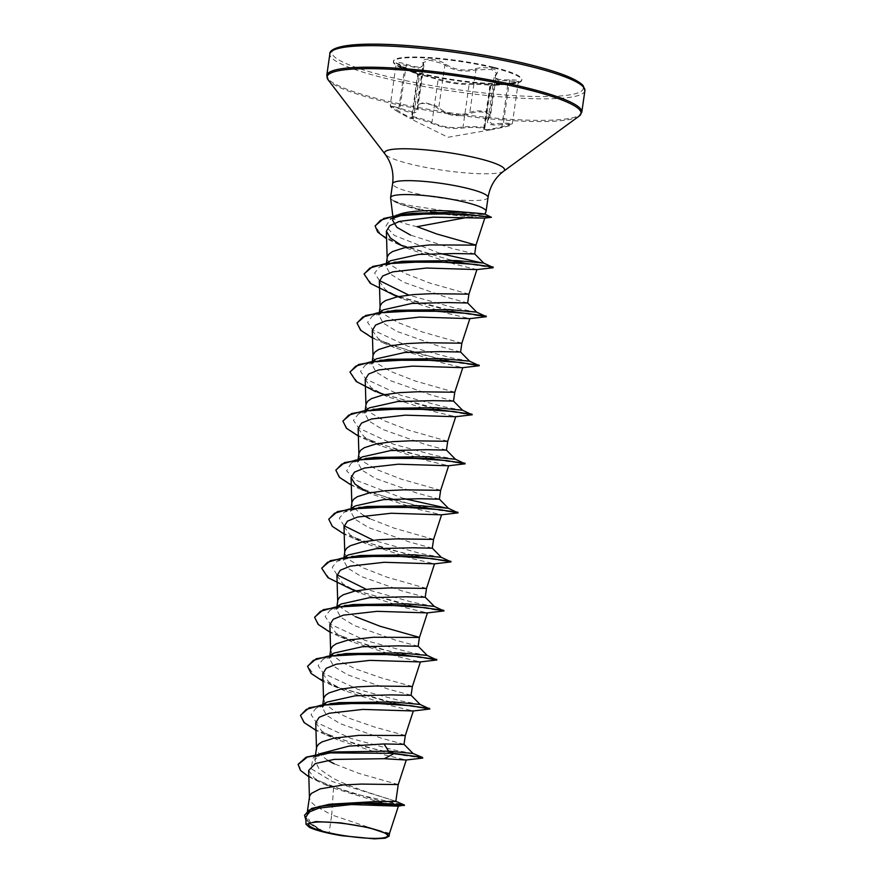 <?xml version="1.0" encoding="UTF-8"?>
<svg xmlns="http://www.w3.org/2000/svg" width="883" height="883" viewBox="0 0 883 883"><rect width="100%" height="100%" fill="white"/><g stroke="black" fill="none" stroke-linecap="round" stroke-linejoin="round"><path stroke-width="0.66" stroke-dasharray="4.42 3.31" d="M422.88 62.781C423.983 67.914 418.487 68.399 406.39 64.249C393.134 60.508 392.571 61.733 404.701 67.925L417.769 73.852L438.961 79.017C448.95 82.218 458.807 83.708 468.498 83.477C476.654 83.256 495.727 84.503 491.401 84.978L507.902 83.521C522.019 81.291 522.593 80.066 509.623 79.834C497.261 80.298 492.902 78.322 496.566 73.918C498.718 71.777 497.173 70 491.919 68.565C486.114 67.307 480.595 67.362 475.363 68.753C464.502 71.424 454.646 69.934 445.783 64.282C438.509 58.543 419.425 57.296 422.88 62.781A0.949 0.861 155.8 0 1 423.465 63.245L423.321 62.516L430.109 60.265L442.372 63.565L444.877 65.132C454.215 70.905 464.568 72.472 475.959 69.823L491.412 69.503L496.632 73.179L494.204 76.931L498.133 80.232L518.387 81.644M423.873 65.596L423.465 63.245A0.949 0.861 155.8 0 1 423.509 63.731L417.383 106.28A0.949 0.828 -19 0 0 417.405 106.688L417.648 108.841L412.118 111.843L390.242 105.496L403.807 114.337L413.255 118.719L412.206 117.483C407.505 114.922 424.083 118.962 431.975 122.296C439.602 126.114 448.332 127.88 458.156 127.582L463.023 126.986C470.617 125.993 488.553 127.163 484.37 128.388C482.162 130.541 487.946 130.033 501.721 126.843L512.317 123.763L506.654 123.112L491.974 123.929L487.968 120.298L490.529 115.563L485.341 111.611C479.877 110.463 474.712 110.717 469.822 112.373C458.255 116.545 447.891 114.978 438.752 107.682L436.257 105.96L424.05 102.384L417.206 104.934L423.31 62.516L423.862 65.673L418.487 68.146L396.312 63.377L404.602 68.697L404.701 67.925M490.374 129.878L501.754 127.616C512.537 125.231 511.699 124.911 512.317 123.763L518.387 81.655L507.846 84.293L490.915 85.618L484.8 128.035L483.63 129.128L489.822 86.026L490.506 85.828C494.546 85.176 476.765 84.017 469.149 84.437L464.381 84.393C454.8 83.863 446.036 82.318 438.1 79.746C430.087 76.964 413.619 72.947 418.343 74.934L419.491 75.441L413.266 119.095L412.516 118.41A0.949 0.894 -52.8 0 1 412.206 117.483L411.599 116.865L417.703 74.492L418.343 74.934L404.602 68.697L398.288 111.986C388.079 105.684 388.564 104.624 399.778 108.797C412.847 114.58 418.917 114.039 417.979 107.185C415.12 101.49 431.787 102.594 437.813 108.488C447.46 115.927 458.343 117.571 470.462 113.421C474.988 111.766 479.789 111.457 484.855 112.516C489.414 113.797 490.738 115.596 488.818 117.892C484.745 123.995 489.546 126.17 503.233 124.426C514.48 123.642 513.983 124.713 501.743 127.616L490.363 129.878L483.531 129.227C487.416 127.836 470.76 126.744 463.696 127.936C452.78 129.415 441.908 127.77 431.081 123.002L417.449 118.488C412.891 117.384 411.312 117.406 412.736 118.532L410.341 118.664L398.288 111.986L410.452 118.708M493.321 67.825A64.856 9.768 -171.8 0 0 427.957 58.057A64.856 9.768 -171.8 0 0 393.376 61.733A64.856 9.768 -171.8 0 0 403.984 68.885A64.856 9.768 -171.8 0 0 421.82 74.15A64.856 9.768 -171.8 0 0 509.568 84.095A64.856 9.768 -171.8 0 0 521.765 80.243A64.856 9.768 -171.8 0 0 493.321 67.825M493.409 67.218A64.856 9.768 -171.8 0 0 428.045 57.461A64.856 9.768 -171.8 0 0 393.465 61.137A64.856 9.768 -171.8 0 0 421.908 73.554A64.856 9.768 -171.8 0 0 487.261 83.311A64.856 9.768 -171.8 0 0 521.853 79.636A64.856 9.768 -171.8 0 0 493.409 67.218M398.288 111.986C388.045 105.927 391.191 107.031 390.242 105.496L396.29 63.123L417.769 73.852A0.949 0.894 114 0 1 417.847 73.885L417.703 74.492M390.595 197.924A48.234 7.263 -171.8 0 0 393.774 200.871L393.796 200.673A48.201 7.263 -171.8 0 0 413.332 207.615A48.201 7.263 -171.8 0 0 454.348 214.293L452.416 215.11L484.601 218.112M393.774 200.871L393.608 200.982A48.201 7.263 -171.8 0 0 400.021 204.105A48.201 7.263 -171.8 0 0 413.277 208.024A48.201 7.263 -171.8 0 0 439.359 212.946M393.796 200.673C397.549 202.35 403.575 204.083 411.886 205.871L453.012 211.997L479.171 214.061A48.234 7.263 -171.8 0 0 485.981 211.677M417.118 226.677A43.057 6.49 8.2 0 1 411.875 225.485A43.057 6.49 8.2 0 1 392.99 217.505A43.057 6.49 8.2 0 1 392.99 217.24A43.057 6.49 8.2 0 1 395.882 215.408M393.608 200.982L401.445 204.646L411.754 207.913C424.458 211.324 438.012 213.73 452.416 215.11M474.679 253.951L452.129 248.41L410.496 235.066M389.524 833.342L370.893 828.055L331.71 814.921L329.094 833.088A43.057 6.49 8.2 0 1 324.469 832.029A43.057 6.49 8.2 0 1 324.249 831.974L310.926 823.409L306.82 815.45L314.381 808.32L332.748 803.795M308.675 770.451L314.469 778.287L333.509 788.1L331.71 814.921L315.352 805.903L311.655 802.492L309.712 799.225L309.469 796.808M389.293 799.148C377.648 795.406 350.231 787.371 332.284 777.791L318.918 768.685L314.789 760.097L320.573 753.342L313.344 757.426L310.926 768.552L332.516 781.598L395.838 801.256M398.244 784.568L358.94 773.409L334.293 763.828M404.006 744.358L381.511 738.243L340.087 723.63L326.589 715.296L322.361 707.57L327.118 702.073M405.308 735.528L374.591 727.051L349.006 718.177L334.756 711.312L325.54 704.115M411.059 695.241L388.487 689.182L347.151 674.59L333.675 666.279L329.425 658.519L334.182 653.034M412.383 686.488L381.655 678.001L356.081 669.126L341.82 662.272L332.615 655.076M418.156 646.279L395.606 640.153L354.226 625.539L340.728 617.228L336.489 609.48L341.257 603.994M425.187 597.151L402.714 591.113L361.29 576.5L347.781 568.177L343.564 560.44L348.321 554.954M426.511 588.409L387.207 577.239L362.56 567.659L350.683 560.705L346.986 557.283L345.043 554.016L344.811 551.599M432.284 548.2L409.712 542.063L368.354 527.46L354.867 519.149L350.617 511.4L355.385 505.915M433.586 539.37L394.271 528.2L369.635 518.619M439.359 499.16L416.787 493.023L375.43 478.42L361.931 470.12L357.692 462.361L362.449 456.875M440.65 490.319L401.335 479.16L376.699 469.579L364.822 462.615L361.125 459.204L359.182 455.926L358.94 453.52M446.412 450.109L423.906 443.994L382.494 429.381L368.973 421.048L364.767 413.321L369.524 407.825M447.714 441.279L408.41 430.12L383.763 420.54L371.886 413.575L368.189 410.154L366.246 406.886L366.004 404.469M453.476 401.07L430.937 394.944L389.558 380.341L376.059 372.019L371.82 364.271L376.577 358.785M454.778 392.24L415.474 381.07L390.827 371.5L378.95 364.536L375.253 361.114L373.31 357.847L373.079 355.43M460.551 352.03L437.979 345.893L396.622 331.291L383.145 323.001L378.884 315.231L383.652 309.745M461.853 343.2L422.538 332.03L397.902 322.461L386.014 315.496L382.328 312.074L380.374 308.807L380.143 306.39M467.615 302.99L445.098 296.865L403.697 282.251L390.176 273.929L385.97 266.191L390.716 260.706M468.917 294.16L429.602 282.99L404.966 273.41L393.09 266.456L389.392 263.035L387.449 259.768L387.207 257.35M327.626 760.318L318.719 753.453L316.776 750.175L316.544 747.769M325.054 703.464L323.608 698.718M332.118 654.413L330.672 649.678M355.496 616.709L343.619 609.745L339.922 606.323L337.979 603.056L337.736 600.639M363.962 515.683L354.061 508.244L352.107 504.977L351.875 502.559M333.509 788.1L377.096 801.444L398.354 806.146M305.816 817.228L310.209 824.049L322.074 831.378L309.58 827.437M392.582 220.231L397.703 215.044M341.633 835.693L329.094 833.088M334.392 751.963L313.344 757.426M298.134 764.303L301.843 771.334L313.476 778.938L351.611 793.122L404.436 805.064M304.58 815.208L309.536 823.342L324.249 831.974M308.818 776.819L323.377 783.883L377.593 800.252L404.37 805.473M305.893 819.998L321.6 831.157L324.138 831.929M458.741 262.406L399.436 244.933L409.149 249.083L454.381 264.116L476.93 269.591M379.348 281.368L385.407 289.701L401.445 298.498L447.019 313.266L469.778 318.642M372.284 330.408L378.321 338.741L394.381 347.538L439.944 362.306L462.703 367.681M365.22 379.458L371.268 387.792L387.317 396.588L432.891 411.357L455.65 416.721M358.156 428.498L364.204 436.831L380.253 445.628L425.805 460.396L448.575 465.76M422.769 507.559L361.445 489.734L373.178 494.668L418.763 509.436L441.5 514.8M344.017 526.577L350.065 534.91L366.114 543.707L411.688 558.486L434.447 563.851M336.953 575.617L343.012 583.961L359.061 592.758L404.624 607.526L427.372 612.89M329.878 624.656L335.926 632.99L351.986 641.798L397.56 656.566L420.308 661.93M322.825 673.707L328.851 682.029L344.911 690.837L390.496 705.605L413.244 710.97M315.75 722.747L321.798 731.08L337.858 739.877L383.443 754.656L406.18 760.009M484.888 214.161L479.171 214.061M413.067 753.508L394.028 750.009L351.07 738.486L316.313 722.327L311.048 714.634L315.904 708.309L329.26 704.06M334.966 703.111L338.785 702.625M420.131 704.468L401.103 700.97L358.134 689.446L323.388 673.288L318.112 665.594L322.968 659.27L345.86 653.586M427.195 655.429L408.167 651.93L365.209 640.407L330.452 624.248L325.187 616.544L330.032 610.219L352.924 604.546M434.259 606.389L412.747 602.349L366.279 589.292M336.997 574.778L332.251 567.316L337.107 561.18L359.988 555.506M441.334 557.35L419.811 553.31L373.354 540.253M344.061 525.738L339.315 518.277L344.171 512.14L367.052 506.456M448.398 508.299L445.551 507.891M404.16 498.652L356.302 480.341L346.622 470.849L351.235 463.1L364.591 458.851M370.297 457.902L374.127 457.416M455.462 459.259L436.445 455.76L393.487 444.248L358.719 428.089L353.454 420.385L358.299 414.061L381.191 408.376M462.537 410.22L443.509 406.721L400.551 395.209L365.794 379.05L360.518 371.346L365.374 365.021L388.255 359.337M469.601 361.18L450.573 357.681L407.615 346.158L372.858 329.999L367.582 322.306L372.438 315.971L395.319 310.297M476.665 312.141L455.153 308.101L408.686 295.043M379.403 280.529L374.646 273.068L379.502 266.931L402.383 261.258M483.729 263.101L480.893 262.681M440.076 253.443L394.403 235.452L385.805 226.324L390.573 218.94L396.61 215.607M403.752 214.724L413.023 213.289M422.802 757.658L404.436 755.594L360.694 745.903L317.527 730.683L304.624 722.603L300.551 715.219M429.359 708.751L401.666 704.755M397.869 704.005L336.765 686.897L314.977 676.135L307.615 666.179M436.942 659.568L418.575 657.504L374.822 647.824L331.655 632.592L318.763 624.513L314.679 617.129M444.006 610.528L436.257 610.065L415.198 606.555L356.213 590.793M350.551 588.674L329.017 577.99L321.754 568.089M450.562 561.621L428.41 558.674L385.131 548.674L344.48 533.862L332.549 526.125L328.818 519.049M458.145 512.449L439.778 510.385L396.026 500.694L352.858 485.473L339.955 477.394L335.882 470.01M465.209 463.409L446.842 461.345L403.089 451.654L359.922 436.434L347.03 428.343L342.957 420.959M472.273 414.359L464.524 413.895L443.465 410.385L384.48 394.624M378.829 392.516L357.284 381.82L350.021 371.92M479.348 365.319L460.981 363.266L417.229 353.575L374.061 338.344L361.158 330.264L357.085 322.88M486.412 316.28L478.652 315.816L457.604 312.306L398.608 296.545M392.957 294.425L371.423 283.741L364.149 273.84M492.968 267.372L465.849 263.443M451.014 260.264L397.924 243.863L380.761 234.448L375.187 225.838M488.575 216.81L454.072 213.818M422.394 758.188L386.588 752.581L326.103 734.932L315.959 730.34M429.458 709.148L393.652 703.541L333.167 685.892L323.035 681.301M436.522 660.098L400.716 654.502L340.242 636.853L330.099 632.261M443.597 611.058L407.78 605.462L347.306 587.813M450.661 562.018L414.855 556.422L354.37 538.773L344.227 534.171M457.725 512.979L426.081 508.244M361.445 489.734L351.302 485.131M464.789 463.939L428.983 458.332L368.509 440.694L358.366 436.092M471.864 414.9L436.059 409.293L375.573 391.644L387.317 396.588M478.928 365.849L447.284 361.125M443.972 360.43L382.637 342.604L372.494 338.012M485.992 316.809L454.447 312.096L397.836 296.688M396.246 296.114L389.701 293.564M493.056 267.77L462.03 263.09M399.436 244.933L386.599 238.752M491.401 217.295L454.292 214.701A48.201 7.263 -171.8 0 1 442.847 213.421M501.754 127.616L507.891 83.51L518.387 81.655M509.623 79.834L503.233 124.426M483.531 129.227A0.949 0.916 -118.1 0 0 484.37 128.388L490.506 85.828A0.949 0.927 78 0 1 491.401 84.978M496.566 73.918A0.949 0.828 49.3 0 0 495.727 74.647L489.601 117.196A0.949 0.806 -136.6 0 1 488.818 117.892M463.696 127.936A0.949 0.717 80.3 0 1 463.023 126.986L469.149 84.437A0.949 0.728 -92.3 0 0 468.498 83.477M475.363 68.753A0.949 0.607 -107.2 0 1 475.959 69.823L469.822 112.373A0.949 0.574 67.3 0 0 470.462 113.421M431.081 123.002A0.949 0.662 115.2 0 0 431.975 122.296L438.1 79.746A0.949 0.673 -71.5 0 1 438.961 79.017M445.783 64.282A0.949 0.662 -53.6 0 0 444.877 65.132L438.752 107.682A0.949 0.629 132.2 0 1 437.813 108.488M412.736 118.532A0.949 0.894 -52.8 0 1 412.516 118.41L411.599 116.865M417.637 108.841L417.405 106.688A0.949 0.828 -19 0 0 417.979 107.185M406.39 64.249L399.778 108.797M412.206 117.483L418.343 74.934A0.949 0.894 114 0 0 417.847 73.885L419.458 75.43M584.899 90.618A128.83 19.415 8.2 0 1 516.202 97.925A128.83 19.415 8.2 0 1 386.368 78.543A128.83 19.415 8.2 0 1 329.878 53.874M527.626 64.183A126.92 19.128 8.2 0 1 562.029 95.828A126.92 19.128 8.2 0 1 387.692 76.578A126.92 19.128 8.2 0 1 333.001 50.408M581.798 112.163A128.83 19.415 8.2 0 1 513.1 119.459A128.83 19.415 8.2 0 1 383.266 100.077A128.83 19.415 8.2 0 1 326.776 75.408M579.149 116.103A128.267 19.327 8.2 0 1 383.388 101.368A128.267 19.327 8.2 0 1 328.2 79.934M503.674 171.214A60.629 9.139 8.2 0 1 411.136 164.249A60.629 9.139 8.2 0 1 385.043 154.117M488.067 197.472A48.234 7.263 8.2 0 1 462.35 200.209A48.234 7.263 8.2 0 1 413.752 192.947A48.234 7.263 8.2 0 1 392.604 183.708M453.012 211.997L453.829 213.399M487.979 120.298L490.529 115.563L496.632 73.19L494.226 76.865M490.495 129.867L448.012 137.273L410.341 118.664M393.465 61.137L393.376 61.733M418.509 74.304L403.984 68.885M392.99 217.505L392.803 215.982M306.787 815.439L307.461 810.782M314.767 760.086L315.562 754.524M322.328 707.559L322.77 704.513M329.403 658.519L329.834 655.473M336.467 609.48L336.909 606.411M343.531 560.44L343.973 557.372M350.595 511.4L351.048 508.332M357.67 462.35L358.112 459.281M364.734 413.31L365.176 410.242M371.798 364.271L372.24 361.202M378.873 315.231L379.315 312.163M385.937 266.191L386.379 263.123M392.56 220.22L392.99 217.24M323.377 783.883L329.933 786.621M315.904 708.309L322.714 704.524M322.968 659.27L329.778 655.484M330.032 610.219L336.853 606.444M337.107 561.18L343.917 557.405M344.171 512.14L350.981 508.354M351.235 463.1L358.045 459.315M358.299 414.061L365.12 410.275M365.374 365.021L372.185 361.235M372.438 315.971L379.249 312.196M379.502 266.931L386.312 263.156M401.445 298.509L397.427 296.776M394.381 347.549L382.637 342.604M380.253 445.628L368.509 440.694M366.114 543.707L354.37 538.773M359.061 592.758L355.021 591.025M351.986 641.798L340.242 636.853M344.911 690.837L333.167 685.892M337.858 739.888L326.103 734.932M401.445 204.646L400.021 204.105M359.966 826.058A254.127 254.127 0 0 0 338.012 822.89M493.133 85.276L509.568 84.095M521.853 79.636L521.765 80.243M487.946 120.198L494.182 76.92M417.67 108.775L423.884 65.673M484.8 128.035L483.641 129.128M507.891 83.51L493.266 85.265M490.915 85.618L489.844 86.026"/><path stroke-width="1.32" d="M370.12 828.232A39.834 6.004 8.2 0 1 380.926 838.166A39.834 6.004 8.2 0 1 326.213 832.128A39.834 6.004 8.2 0 1 309.271 823.707A39.834 6.004 8.2 0 1 338.012 822.89A39.834 6.004 8.2 0 1 359.966 826.058A39.834 6.004 8.2 0 1 370.12 828.232M467.515 217.339L417.118 226.677L436.677 233.951L475.981 245.121L429.922 244.922L404.48 247.737L392.648 251.5L389.105 253.94L387.35 256.71L386.379 263.123M395.882 215.408A43.057 6.49 8.2 0 1 397.703 215.044C408.531 209.746 440.507 209.812 462.063 211.942L463.829 212.108C484.855 213.774 489.966 214.426 479.171 214.061M484.933 214.116L485.981 211.677A48.234 7.263 -171.8 0 0 486.069 211.39A48.234 7.263 -171.8 0 0 464.911 202.152A48.234 7.263 -171.8 0 0 416.312 194.9A48.234 7.263 -171.8 0 0 390.595 197.626A48.234 7.263 -171.8 0 0 390.595 197.924L392.803 215.982M386.312 263.156L390.716 260.695L418.862 254.414L454.701 253.531L474.679 253.951M307.461 810.782L309.613 796.168L311.368 793.398L320.11 788.883L343.123 784.965L361.313 784.082L398.244 784.568L395.816 801.422L375.728 801.565L329.37 804.247L311.666 808.431L304.58 815.208M319.823 753.773L348.951 746.102L384.028 743.939L404.006 744.358L405.319 735.528L359.249 735.329L333.807 738.155L321.986 741.919L318.432 744.358L316.677 747.128L315.562 754.524M327.118 702.073L355.297 695.782L391.092 694.899L411.081 695.318L412.383 686.488L375.441 686.003L357.262 686.875L340.882 689.115L329.05 692.879L325.496 695.318L323.741 698.089L322.77 704.513M329.778 655.484L334.182 653.023L362.383 646.731L398.167 645.859L418.156 646.279L419.414 637.371L380.143 626.279L355.496 616.709M329.834 655.473L330.805 649.049L332.571 646.279L336.114 643.828L347.946 640.076L373.388 637.25L419.447 637.449L427.46 612.857M341.257 603.994L369.403 597.703L405.231 596.82L425.209 597.239L426.511 588.398L389.58 587.923L371.39 588.795L355.01 591.025L343.189 594.789L339.635 597.228L337.88 599.999L336.909 606.411M343.917 557.405L348.321 554.943L376.478 548.652L412.295 547.78L432.284 548.2L433.586 539.37L396.644 538.873L378.454 539.756L362.074 541.985L350.253 545.749L346.699 548.188L344.944 550.959L343.973 557.372M350.981 508.354L355.385 505.904L383.586 499.612L419.359 498.74L439.359 499.16L440.65 490.319L403.708 489.833L385.529 490.716L369.149 492.946L357.317 496.71L353.763 499.149L352.008 501.919L351.048 508.332M362.449 456.875L390.606 450.573L426.434 449.69L446.412 450.109M358.112 459.281L359.072 452.88L360.838 450.109L364.381 447.67L376.213 443.906L392.593 441.677L410.783 440.794L447.714 441.279L446.445 450.12M365.12 410.275L369.513 407.825L397.659 401.533L433.498 400.65L453.476 401.07M365.176 410.242L366.147 403.84L367.902 401.07L371.456 398.63L383.277 394.867L399.657 392.626L417.847 391.754L454.778 392.24L453.509 401.081M372.185 361.235L376.577 358.785L404.8 352.483L440.562 351.611L460.551 352.03M372.24 361.202L373.211 354.8L374.966 352.03L378.52 349.58L390.341 345.827L406.732 343.586L424.911 342.714L461.853 343.2L460.573 352.03M379.249 312.196L383.641 309.745L411.82 303.454L447.637 302.571L467.615 302.99M379.315 312.163L380.275 305.75L382.041 302.979L385.584 300.54L397.416 296.776L413.796 294.547L431.975 293.675L468.917 294.149L467.648 302.99M334.293 763.828L327.626 760.318M325.54 704.115L325.054 703.464M332.615 655.076L332.118 654.413M369.635 518.619L363.962 515.683M395.253 800.991L404.436 805.064L398.31 806.168L351.357 804.545L319.017 808.077L309.182 811.996L305.816 817.228L306.015 824.369M386.699 833.607L368.84 827.636L340.617 822.857L315.783 821.576L306.059 824.358L309.58 827.437A42.803 6.446 8.2 0 0 341.633 835.693L374.348 838.85L385.043 838.232L389.105 836.212L386.699 833.607L389.524 833.331L398.388 806.157M410.496 235.066L396.886 227.35L392.582 220.231M384.028 743.939L388.564 751.124L334.392 751.963L326.489 752.879L306.169 757.139L298.134 764.303M403.984 744.281L413.067 753.508L388.564 751.124L393.818 753.309L326.489 752.879M404.436 805.064L378.939 803L329.37 804.247M413.056 753.508L422.493 757.437L393.818 753.309L330.595 752.879L307.339 757.095L298.101 764.501L300.485 770.406L308.818 776.819M404.37 805.473L354.249 803L319.569 806.367L308.807 810.241L304.536 815.406L305.893 819.998M384.315 758.707L406.18 760.009L422.747 758.067L415.12 756.312L393.763 753.718L384.315 758.707L334.116 759.402L315.352 763.541L308.675 770.451L309.425 797.647M484.601 218.112L433.244 217.174L399.778 221.346L389.756 225.629L386.379 231.203L390.496 238.134L401.721 245.54M468.917 294.16L476.93 269.569L426.511 268.035L392.88 271.843L382.758 275.949L379.348 281.368L380.098 307.229M372.494 338.012L360.584 330.198L357.052 323.09L362.803 317.085L377.328 312.913L423.067 310.419L468.012 313.465L486.356 316.688L469.778 318.642L419.436 317.085L385.827 320.882L375.683 324.999L372.284 330.408L373.023 356.268M375.573 391.644L356.18 381.467L349.988 372.129L355.739 366.125L370.253 361.953L416.003 359.458L460.948 362.505L479.281 365.728L462.703 367.681L412.35 366.125L378.73 369.933L368.63 374.039L365.22 379.458L365.959 405.308M358.366 436.092L346.456 428.277L342.924 421.169L348.675 415.165L363.189 410.992L408.939 408.498L453.873 411.544L472.217 414.778L455.65 416.721L405.308 415.165L371.677 418.972L361.544 423.078L358.156 428.498L358.895 454.348M351.302 485.131L339.392 477.328L335.849 470.209L341.611 464.204L356.125 460.032L401.864 457.537L446.809 460.595L465.153 463.818L448.575 465.76L398.233 464.204L364.624 468.012L354.48 472.118L351.081 477.537L354.988 484.083L365.617 491.08M344.227 534.171L332.317 526.367L328.785 519.248L334.536 513.255L349.05 509.083L394.8 506.577L439.745 509.634L458.078 512.857L441.5 514.811L391.147 513.255L357.538 517.052L347.416 521.169L344.017 526.577M355.021 591.025L327.913 577.637L321.721 568.299L327.472 562.294L341.986 558.122L387.736 555.617L432.681 558.674L451.014 561.897L434.447 563.851L384.072 562.294L350.463 566.102L340.341 570.208L336.953 575.617M330.099 632.261L318.189 624.447L314.646 617.338L320.397 611.334L334.922 607.162L380.661 604.667L425.617 607.714L443.95 610.937L427.372 612.89L377.008 611.334L343.41 615.142L333.288 619.237L329.878 624.656L330.628 650.517M323.035 681.301L311.125 673.486L307.582 666.378L313.333 660.374L327.847 656.201L373.597 653.707L418.542 656.753L436.886 659.976L420.308 661.93L369.944 660.374L336.335 664.182L326.213 668.288L322.825 673.707M315.959 730.34L304.05 722.537L300.518 715.418L306.269 709.424L320.783 705.241L366.533 702.747L411.478 705.793L429.811 709.027L413.244 710.97L362.869 709.413L329.26 713.221L319.149 717.327L315.75 722.747L316.489 748.596M329.26 704.06L334.966 703.111M300.551 715.219L309.16 707.802L338.785 702.625L392.913 701.919L420.131 704.468L429.359 708.751M307.615 666.179L316.224 658.751L345.86 653.586L399.977 652.879L427.195 655.429L436.886 659.976M314.679 617.129L323.288 609.712L352.924 604.546L407.041 603.84L434.259 606.389L443.95 610.937M366.279 589.292L336.997 574.778M321.754 568.089L330.363 560.672L359.988 555.506L414.105 554.8L441.323 557.339L450.562 561.621M373.354 540.253L344.061 525.738M328.818 519.049L337.427 511.632L367.052 506.456L421.18 505.749L448.398 508.299L458.078 512.857M445.551 507.891L404.16 498.652M364.591 458.851L370.297 457.902M335.882 470.01L344.491 462.593L374.127 457.416L428.244 456.71L455.462 459.259L465.153 463.818M342.957 420.959L351.566 413.553L381.191 408.376L435.308 407.67L462.537 410.22L472.217 414.778M350.021 371.92L358.63 364.502L388.255 359.337L442.372 358.63L469.601 361.18L479.281 365.728M357.085 322.88L365.694 315.463L395.319 310.297L449.447 309.591L476.665 312.141L486.356 316.688M408.686 295.043L379.403 280.529M364.149 273.84L372.758 266.423L402.383 261.258L456.511 260.551L483.729 263.09L492.968 267.372M480.893 262.681L440.076 253.443M390.573 218.94L403.752 214.724M375.187 225.838L383.796 218.432L404.867 214.194L413.023 213.289L463.829 212.108M422.493 757.437L422.747 758.067M330.639 703.508L393.63 703.652L429.568 708.398M401.666 704.755L397.869 704.005M337.703 654.469L400.705 654.612L436.632 659.358M344.767 605.429L407.769 605.572L443.696 610.308M356.213 590.793L350.551 588.674M351.831 556.389L414.833 556.533L450.772 561.268M358.895 507.35L421.908 507.493L457.836 512.228M365.959 458.299L428.972 458.454L464.899 463.189M373.023 409.259L436.036 409.403L471.975 414.149M384.48 394.624L378.829 392.516M380.098 360.22L443.111 360.363L479.039 365.109M387.162 311.18L450.175 311.324L486.103 316.059M398.608 296.545L392.957 294.425M394.226 262.141L457.239 262.284L493.167 267.019M465.849 263.443L451.014 260.264M404.867 214.194L462.593 213.885L488.575 216.81M426.081 508.244L422.769 507.559M447.284 361.125L443.972 360.43M397.836 296.688L396.246 296.114M397.427 296.776L370.319 283.388L364.116 274.05L369.878 268.046L384.392 263.874L430.131 261.368L475.076 264.425L488.707 266.401L493.056 267.77L476.853 269.602M462.03 263.09L458.741 262.406M386.599 238.752L377.681 232.086L375.154 226.037L380.529 220.242L393.917 216.158L435.418 213.311L475.363 215.309L491.412 217.295L484.899 214.105M439.359 212.946A48.201 7.263 -171.8 0 0 442.847 213.421M528.398 65.96A128.83 19.415 8.2 0 1 584.899 90.618L583.266 85.828C582.228 84.304 579.447 82.285 574.921 79.801C565.308 74.768 549.601 69.569 527.802 64.194C481.489 52.726 413.906 43.984 372.858 44.15C332.416 44.007 329.193 51.92 329.878 53.874A128.83 19.415 8.2 0 1 398.575 46.567A128.83 19.415 8.2 0 1 528.398 65.96M390.595 197.626L392.604 183.708C393.961 172.593 391.445 162.726 385.043 154.117L328.2 79.934L326.776 75.408A128.83 19.415 8.2 0 1 395.474 68.112A128.83 19.415 8.2 0 1 525.297 87.494A128.83 19.415 8.2 0 1 581.798 112.163L584.899 90.618M328.2 79.934A128.267 19.327 8.2 0 1 387.096 69.084A128.267 19.327 8.2 0 1 524.8 88.841A128.267 19.327 8.2 0 1 579.149 116.103L581.798 112.163M385.043 154.117A60.629 9.139 8.2 0 1 412.891 148.984A60.629 9.139 8.2 0 1 477.979 158.322A60.629 9.139 8.2 0 1 503.674 171.214L579.149 116.103M392.604 183.708A48.234 7.263 8.2 0 1 418.321 180.982A48.234 7.263 8.2 0 1 466.919 188.234A48.234 7.263 8.2 0 1 488.067 197.472C489.91 186.423 495.109 177.671 503.674 171.214M333.001 50.408A126.92 19.128 8.2 0 1 527.626 64.183M486.069 211.39L488.067 197.472M474.712 253.951L475.981 245.121L484.8 218.068M389.105 836.212L389.524 833.331M386.379 231.203L387.162 258.189M469.866 318.608L461.853 343.2M462.802 367.648L454.778 392.24M455.738 416.688L447.714 441.29M448.663 465.738L440.65 490.33M351.081 477.537L351.831 503.398M441.599 514.778L433.575 539.37M344.006 526.577L344.756 552.438M434.535 563.818L426.511 588.409M336.942 575.617L337.692 601.478M420.396 661.897L412.383 686.488M322.814 673.707L323.553 699.557M413.332 710.936L405.308 735.539M406.268 759.987L398.244 784.579M322.714 704.524L327.118 702.062M420.131 704.468L411.059 695.241M427.195 655.429L418.134 646.201M336.853 606.444L341.246 603.983M434.259 606.389L425.187 597.151M441.334 557.35L432.262 548.122M448.398 508.299L439.326 499.083M358.045 459.315L362.449 456.864M455.462 459.259L446.39 450.032M462.537 410.22L453.454 400.992M469.601 361.18L460.529 351.953M476.665 312.141L467.593 302.902M483.729 263.101L474.657 253.863M484.612 218.134L491.367 217.295M326.776 75.408L329.878 53.874"/></g></svg>

